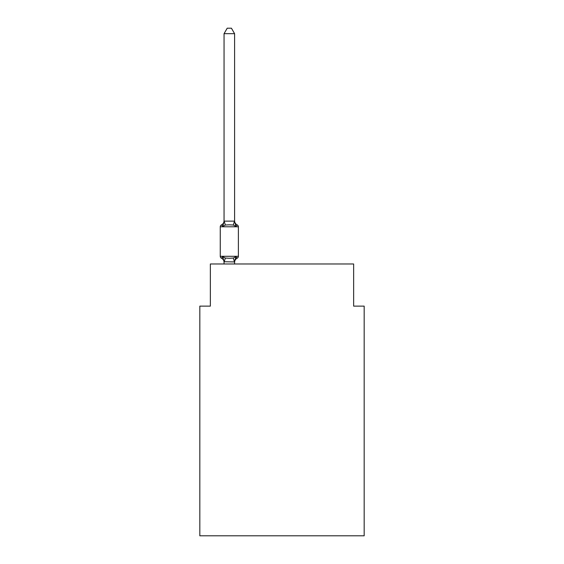 <?xml version="1.0" encoding="UTF-8"?>
<svg xmlns="http://www.w3.org/2000/svg" width="564" height="564" viewBox="0 0 564 564"><rect width="100%" height="100%" fill="white"/><g stroke="black" fill="none" stroke-linecap="round" stroke-linejoin="round"><path stroke-width="0.85" d="M364.175 535.8L364.175 306.125L353.642 306.125L353.642 263.987L210.358 263.987L210.358 306.125L199.825 306.125L199.825 535.8L364.175 535.8M234.589 33.678L224.056 33.678L227.214 28.2L231.43 28.2L234.589 33.678L234.589 220.728A4.639 4.639 0 0 0 237.197 224.902A2.108 2.108 0 0 1 238.382 226.791A2.108 2.108 0 0 0 237.197 224.902L235.907 226.383L237.197 224.902A2.108 2.108 0 0 1 238.382 226.791A2.108 2.108 0 0 0 237.197 224.902L235.907 226.383L237.197 224.902A2.108 2.108 0 0 1 238.382 226.791A2.108 2.108 0 0 0 237.197 224.902L235.907 226.383L237.197 224.902A2.108 2.108 0 0 1 238.382 226.791A2.108 2.108 0 0 0 237.197 224.902L235.907 226.383L237.197 224.902A2.108 2.108 0 0 1 238.382 226.791A2.108 2.108 0 0 0 237.197 224.902L235.907 226.383L237.197 224.902A2.108 2.108 0 0 1 238.382 226.791A2.108 2.108 0 0 0 237.197 224.902L235.907 226.383L237.197 224.902A2.108 2.108 0 0 1 238.382 226.791A2.108 2.108 0 0 0 237.197 224.902L235.907 226.383L237.197 224.902A2.108 2.108 0 0 1 238.382 226.791A2.108 2.108 0 0 0 237.197 224.902L235.907 226.383L237.197 224.902A2.108 2.108 0 0 1 238.382 226.791A2.108 2.108 0 0 0 237.197 224.902L235.907 226.383L237.197 224.902A2.108 2.108 0 0 1 238.382 226.791A2.108 2.108 0 0 0 237.197 224.902L235.907 226.383L237.197 224.902A2.108 2.108 0 0 1 238.382 226.791A2.108 2.108 0 0 0 237.197 224.902L235.907 226.383L237.197 224.902A2.108 2.108 0 0 1 238.382 226.791A2.108 2.108 0 0 0 237.197 224.902L235.907 226.383L237.197 224.902A2.108 2.108 0 0 1 238.382 226.791A2.108 2.108 0 0 0 237.197 224.902L235.907 226.383L237.197 224.902A2.108 2.108 0 0 1 238.382 226.791L238.382 256.296A2.108 2.108 0 0 1 237.197 258.185A2.108 2.108 0 0 0 238.382 256.296A2.108 2.108 0 0 1 237.197 258.185L235.907 256.705L237.197 258.185A2.108 2.108 0 0 0 238.382 256.296A2.108 2.108 0 0 1 237.197 258.185L235.907 256.705L237.197 258.185L235.907 256.705L237.197 258.185L235.907 256.705L237.197 258.185L235.907 256.705L237.197 258.185L235.907 256.705L237.197 258.185L235.907 256.705L237.197 258.185L235.907 256.705L233.277 258.058L229.322 258.27L225.367 258.058L222.738 256.705L221.448 258.185A2.108 2.108 0 0 1 220.263 256.296L238.382 256.296A2.108 2.108 0 0 1 237.197 258.185L236.598 257.896L237.197 258.185A2.108 2.108 0 0 0 238.382 256.296A2.108 2.108 0 0 1 237.197 258.185A2.108 2.108 0 0 0 238.382 256.296A2.108 2.108 0 0 1 237.197 258.185L236.598 257.896L237.197 258.185A2.108 2.108 0 0 0 238.382 256.296A2.108 2.108 0 0 1 237.197 258.185A2.108 2.108 0 0 0 238.382 256.296A2.108 2.108 0 0 1 237.197 258.185L236.598 257.896L237.197 258.185A2.108 2.108 0 0 0 238.382 256.296A2.108 2.108 0 0 1 237.197 258.185A2.108 2.108 0 0 0 238.382 256.296A2.108 2.108 0 0 1 237.197 258.185L236.598 257.896L237.197 258.185A2.108 2.108 0 0 0 238.382 256.296A2.108 2.108 0 0 1 237.197 258.185A2.108 2.108 0 0 0 238.382 256.296A2.108 2.108 0 0 1 237.197 258.185L236.598 257.896L237.197 258.185A2.108 2.108 0 0 0 238.382 256.296A2.108 2.108 0 0 1 237.197 258.185A2.108 2.108 0 0 0 238.382 256.296A2.108 2.108 0 0 1 237.197 258.185L236.598 257.896M237.197 224.902A2.108 2.108 0 0 1 238.382 226.791A2.108 2.108 0 0 0 237.197 224.902A2.108 2.108 0 0 1 238.382 226.791A2.108 2.108 0 0 0 237.197 224.902A2.108 2.108 0 0 1 238.382 226.791A2.108 2.108 0 0 0 237.197 224.902A2.108 2.108 0 0 1 238.382 226.791A2.108 2.108 0 0 0 237.197 224.902A2.108 2.108 0 0 1 238.382 226.791A2.108 2.108 0 0 0 237.197 224.902A2.108 2.108 0 0 1 238.382 226.791A2.108 2.108 0 0 0 237.197 224.902A2.108 2.108 0 0 1 238.382 226.791A2.108 2.108 0 0 0 237.197 224.902A2.108 2.108 0 0 1 238.382 226.791A2.108 2.108 0 0 0 237.197 224.902A2.108 2.108 0 0 1 238.382 226.791A2.108 2.108 0 0 0 237.197 224.902A2.108 2.108 0 0 1 238.382 226.791A2.108 2.108 0 0 0 237.197 224.902A2.108 2.108 0 0 1 238.382 226.791A2.108 2.108 0 0 0 237.197 224.902A2.108 2.108 0 0 1 238.382 226.791A2.108 2.108 0 0 0 237.197 224.902A2.108 2.108 0 0 1 238.382 226.791L220.263 226.791A2.108 2.108 0 0 1 221.448 224.902L222.738 226.383L221.448 224.902L222.738 226.383L221.448 224.902L222.738 226.383L221.448 224.902L222.738 226.383L221.448 224.902L222.738 226.383L221.448 224.902L222.738 226.383L224.141 221.137L234.504 221.137L235.907 226.383L233.277 225.029L229.322 224.817L225.367 225.029L222.738 226.383L221.448 224.902A4.639 4.639 0 0 0 224.056 220.728M235.907 256.705L234.589 261.922L224.056 261.731L224.056 262.359A4.639 4.639 0 0 0 221.448 258.185L222.738 256.705L224.056 261.731M234.589 261.731L235.082 259.257M224.056 221.166L224.056 33.678M234.589 221.166L234.589 220.728M220.263 226.791L220.263 256.296M234.589 263.987L234.589 261.922M224.056 263.987L224.056 261.922M237.197 258.185A2.108 2.108 0 0 0 238.382 256.296A2.108 2.108 0 0 1 237.197 258.185A2.108 2.108 0 0 0 238.382 256.296A2.108 2.108 0 0 1 237.197 258.185A2.108 2.108 0 0 0 238.382 256.296A2.108 2.108 0 0 1 237.197 258.185A2.108 2.108 0 0 0 238.382 256.296A2.108 2.108 0 0 1 237.197 258.185A2.108 2.108 0 0 0 238.382 256.296A2.108 2.108 0 0 1 237.197 258.185A2.108 2.108 0 0 0 238.382 256.296A2.108 2.108 0 0 1 237.197 258.185A2.108 2.108 0 0 0 238.382 256.296A2.108 2.108 0 0 1 237.197 258.185A2.108 2.108 0 0 0 238.382 256.296A2.108 2.108 0 0 1 237.197 258.185A2.108 2.108 0 0 0 238.382 256.296A2.108 2.108 0 0 1 237.197 258.185A2.108 2.108 0 0 0 238.382 256.296A2.108 2.108 0 0 1 237.197 258.185A2.108 2.108 0 0 0 238.382 256.296A2.108 2.108 0 0 1 237.197 258.185A2.108 2.108 0 0 0 238.382 256.296A2.108 2.108 0 0 1 237.197 258.185A2.108 2.108 0 0 0 238.382 256.296A2.108 2.108 0 0 1 237.197 258.185A4.639 4.639 0 0 0 234.589 262.359M225.367 258.058L224.141 261.95M233.277 258.058L234.504 261.95M224.141 221.137L225.367 225.029M234.504 221.137L233.277 225.029"/></g></svg>
